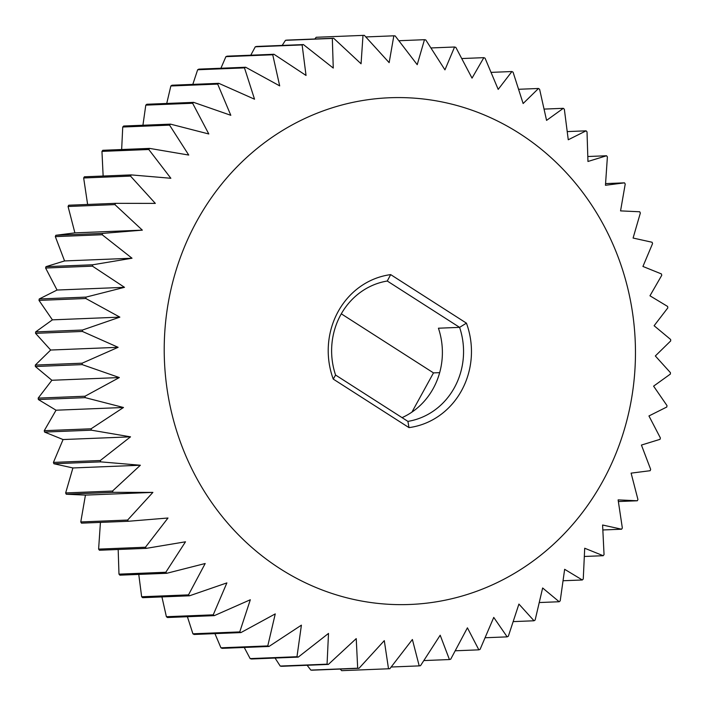 <?xml version="1.0" encoding="UTF-8"?>
<svg xmlns="http://www.w3.org/2000/svg" width="706" height="706" viewBox="0 0 706 706"><rect width="100%" height="100%" fill="white"/><g stroke="black" fill="none" stroke-linecap="round" stroke-linejoin="round"><path stroke-width="1.06" d="M466.428 323.145A77.086 71.624 -92.3 0 1 408.995 427.615L407.909 421.385A70.997 65.967 -92.3 0 0 459.597 327.363L387.267 281.023L390.683 274.616L466.428 323.145L459.597 327.363L438.426 328.211A70.997 65.967 -92.3 0 1 402.049 417.634M408.995 427.615L333.25 379.087A77.086 71.624 -92.3 0 1 390.683 274.616M196.859 221.075A253.56 235.592 87.7 0 0 397.707 604.618A253.56 235.592 87.7 0 0 604.954 227.641A253.56 235.592 87.7 0 0 196.859 221.075M333.25 379.087L335.579 375.045L407.909 421.385M335.579 375.045A70.997 65.967 -92.3 0 1 387.267 281.023M155.329 203.399L115.519 203.337A316.95 294.49 87.7 0 0 114.901 204.608L142.338 230.147L102.661 233.404A316.95 294.49 87.7 0 0 102.176 234.736L132.022 258.228L92.804 264.776A316.95 294.49 87.7 0 0 92.451 266.153L124.503 287.324L86.053 297.102A316.95 294.49 87.7 0 0 85.832 298.506L119.852 317.135L82.487 330.029A316.95 294.49 87.7 0 0 82.408 331.449L118.123 347.317L82.143 363.193A316.95 294.49 87.7 0 0 82.196 364.623L119.34 377.551L85.011 396.234A316.95 294.49 87.7 0 0 85.214 397.654L123.488 407.494L91.083 428.798A316.95 294.49 87.7 0 0 91.418 430.183L130.522 436.837L100.278 460.524A316.95 294.49 87.7 0 0 100.746 461.865L140.362 465.236L112.501 491.049A316.95 294.49 87.7 0 0 113.092 492.338L152.893 492.4L127.609 520.057A316.95 294.49 87.7 0 0 128.324 521.275L167.993 518.01L145.445 547.229A316.95 294.49 87.7 0 0 146.274 548.359L185.493 541.802L165.813 572.257A316.95 294.49 87.7 0 0 166.748 573.29L205.19 563.512L188.493 594.876A316.95 294.49 87.7 0 0 189.517 595.793L226.882 582.9L213.23 614.838A316.95 294.49 87.7 0 0 214.333 615.632L250.321 599.756L239.749 631.914A316.95 294.49 87.7 0 0 240.931 632.585L275.252 613.893L267.768 645.928A316.95 294.49 87.7 0 0 269.004 646.458L301.409 625.154L296.979 656.721A316.95 294.49 87.7 0 0 298.259 657.11L328.502 633.423L327.063 664.169A316.95 294.49 87.7 0 0 328.369 664.417L356.23 638.603L357.686 668.211A316.95 294.49 87.7 0 0 359.01 668.3L384.293 640.642L388.512 668.776A316.95 294.49 87.7 0 0 389.174 668.75A316.95 294.49 87.7 0 0 389.836 668.723L412.383 639.504L419.205 665.882A316.95 294.49 87.7 0 0 420.52 665.679L440.191 635.223L449.431 659.545A316.95 294.49 87.7 0 0 450.719 659.192L467.416 627.828L478.853 649.838A316.95 294.49 87.7 0 0 480.098 649.343L493.75 617.415L507.155 636.865A316.95 294.49 87.7 0 0 508.346 636.238L518.919 604.08L534.027 620.777A316.95 294.49 87.7 0 0 535.148 620.018L542.64 587.983L559.178 601.741A316.95 294.49 87.7 0 0 560.211 600.859L564.65 569.301L582.318 579.979A316.95 294.49 87.7 0 0 583.262 578.982L584.709 548.235L603.206 555.71A316.95 294.49 87.7 0 0 604.045 554.616L602.597 525.008L621.607 529.209A316.95 294.49 87.7 0 0 622.339 528.026L618.121 499.883L637.315 500.775A316.95 294.49 87.7 0 0 637.933 499.513L631.111 473.135L650.173 470.708A316.95 294.49 87.7 0 0 650.667 469.375L641.427 445.062L660.031 439.335A316.95 294.49 87.7 0 0 660.392 437.967L648.946 415.958L666.782 407.018A316.95 294.49 87.7 0 0 667.002 405.606L653.597 386.147L670.356 374.092A316.95 294.49 87.7 0 0 670.435 372.662L655.327 355.965L670.7 340.919A316.95 294.49 87.7 0 0 670.638 339.489L654.109 325.731L667.823 307.878A316.95 294.49 87.7 0 0 667.629 306.457L649.961 295.788L661.751 275.314A316.95 294.49 87.7 0 0 661.425 273.928L642.928 266.453L652.565 243.596A316.95 294.49 87.7 0 0 652.097 242.255L633.088 238.046L640.342 213.062A316.95 294.49 87.7 0 0 639.751 211.774L620.556 210.891L625.225 184.054A316.95 294.49 87.7 0 0 624.519 182.845L605.457 185.272L607.389 156.882A316.95 294.49 87.7 0 0 606.56 155.761L587.957 161.48L587.021 131.854A316.95 294.49 87.7 0 0 586.095 130.831L568.259 139.77L564.35 109.236A316.95 294.49 87.7 0 0 563.317 108.318L546.568 120.382L539.613 89.283A316.95 294.49 87.7 0 0 538.501 88.479L523.128 103.526L513.085 72.197A316.95 294.49 87.7 0 0 511.912 71.535L498.189 89.388L485.066 58.192A316.95 294.49 87.7 0 0 483.831 57.654L472.032 78.128L455.855 47.399A316.95 294.49 87.7 0 0 454.576 47.002L444.948 69.859L425.78 39.942A316.95 294.49 87.7 0 0 424.465 39.695L417.22 64.678L395.157 35.909A316.95 294.49 87.7 0 0 393.833 35.812L389.156 62.649L364.331 35.335A316.95 294.49 87.7 0 0 363.669 35.362A316.95 294.49 87.7 0 0 362.999 35.388L361.066 63.778L333.638 38.23A316.95 294.49 87.7 0 0 332.323 38.433L333.258 68.058L303.412 44.575A316.95 294.49 87.7 0 0 302.124 44.919L306.033 75.454L273.981 54.274A316.95 294.49 87.7 0 0 272.737 54.768L279.691 85.876L245.679 67.246A316.95 294.49 87.7 0 0 244.488 67.873L254.531 99.202L218.807 83.334A316.95 294.49 87.7 0 0 217.686 84.093L230.809 115.299L193.665 102.37A316.95 294.49 87.7 0 0 192.623 103.252L208.799 133.981L170.525 124.141A316.95 294.49 87.7 0 0 169.572 125.13L188.74 155.055L149.637 148.401A316.95 294.49 87.7 0 0 148.789 149.504L170.852 178.274L131.237 174.903A316.95 294.49 87.7 0 0 130.504 176.085L155.329 203.399M115.519 203.337L68.685 205.225A316.95 294.49 87.7 0 0 68.067 206.487L114.901 204.608M142.338 230.147L74.889 232.865L68.067 206.487M102.661 233.404L55.827 235.292L74.889 232.865M55.827 235.292A316.95 294.49 87.7 0 0 55.333 236.625L102.176 234.736M132.022 258.228L64.573 260.938L55.333 236.625M92.804 264.776L45.969 266.665L64.573 260.938M45.969 266.665A316.95 294.49 87.7 0 0 45.608 268.033L92.451 266.153M124.503 287.324L57.054 290.042L45.608 268.033M86.053 297.102L39.218 298.982L57.054 290.042M39.218 298.982A316.95 294.49 87.7 0 0 38.998 300.394L85.832 298.506M119.852 317.135L52.403 319.853L38.998 300.394M82.487 330.029L35.644 331.908L52.403 319.853M35.644 331.908A316.95 294.49 87.7 0 0 35.565 333.338L82.408 331.449M118.123 347.317L50.673 350.035L35.565 333.338M82.143 363.193L35.3 365.081L50.673 350.035M35.3 365.081A316.95 294.49 87.7 0 0 35.362 366.511L82.196 364.623M119.34 377.551L51.891 380.269L35.362 366.511M85.011 396.234L38.177 398.122L51.891 380.269M38.177 398.122A316.95 294.49 87.7 0 0 38.371 399.543L85.214 397.654M123.488 407.494L56.039 410.212L38.371 399.543M91.083 428.798L44.249 430.686L56.039 410.212M44.249 430.686A316.95 294.49 87.7 0 0 44.575 432.072L91.418 430.183M130.522 436.837L63.072 439.547L44.575 432.072M100.278 460.524L53.435 462.404L63.072 439.547M53.435 462.404A316.95 294.49 87.7 0 0 53.903 463.745L100.746 461.865M140.362 465.236L72.912 467.954L53.903 463.745M112.501 491.049L65.658 492.938L72.912 467.954M65.658 492.938A316.95 294.49 87.7 0 0 66.249 494.226L113.092 492.338M152.893 492.4L85.444 495.109L66.249 494.226M127.609 520.057L80.775 521.946L85.444 495.109M80.775 521.946A316.95 294.49 87.7 0 0 81.481 523.155L128.324 521.275M145.445 547.229L98.611 549.118L100.428 522.396M98.611 549.118A316.95 294.49 87.7 0 0 99.44 550.239L146.274 548.359M165.813 572.257L118.979 574.146L118.176 549.489M118.979 574.146A316.95 294.49 87.7 0 0 119.905 575.169L166.748 573.29M188.493 594.876L141.65 596.764L138.764 574.41M141.65 596.764A316.95 294.49 87.7 0 0 142.683 597.682L189.517 595.793M213.23 614.838L166.387 616.717L161.921 596.905M166.387 616.717A316.95 294.49 87.7 0 0 167.499 617.521L214.333 615.632M239.749 631.914L192.914 633.803L187.399 616.717M192.914 633.803A316.95 294.49 87.7 0 0 194.088 634.465L240.931 632.585M267.768 645.928L220.934 647.808L214.933 633.626M220.934 647.808A316.95 294.49 87.7 0 0 222.169 648.346L269.004 646.458M296.979 656.721L250.145 658.601L244.241 647.455M250.145 658.601A316.95 294.49 87.7 0 0 251.424 658.998L298.259 657.11M327.063 664.169L280.22 666.058L275.058 658.045M280.22 666.058A316.95 294.49 87.7 0 0 281.535 666.305L328.369 664.417M357.686 668.211L310.843 670.091L307.128 665.273M310.843 670.091A316.95 294.49 87.7 0 0 312.167 670.188L359.01 668.3M388.512 668.776L341.669 670.665L340.204 669.059M341.669 670.665A316.95 294.49 87.7 0 0 342.331 670.638L389.174 668.75M419.205 665.882L391.168 667.011M449.431 659.545L423.838 660.569M478.853 649.838L455.22 650.791M507.155 636.865L485.084 637.756M534.027 620.777L513.191 621.615M559.178 601.741L539.269 602.545M582.318 579.979L563.07 580.747M603.206 555.71L584.347 556.469M621.607 529.209L602.862 529.968M637.315 500.775L618.377 501.534M624.519 182.845L605.572 183.604M606.56 155.761L587.824 156.511M586.095 130.831L567.236 131.59M563.317 108.318L544.079 109.095M538.501 88.479L518.601 89.283M511.912 71.535L491.067 72.374M483.831 57.654L461.759 58.545M454.576 47.002L430.942 47.955M424.465 39.695L398.872 40.727M393.833 35.812L365.796 36.941M363.669 35.362L316.826 37.25A316.95 294.49 87.7 0 0 316.164 37.277L362.999 35.388M314.832 38.989L316.164 37.277M333.638 38.23L286.795 40.118A316.95 294.49 87.7 0 0 285.48 40.321L332.323 38.433M282.162 45.431L285.48 40.321M303.412 44.575L256.569 46.455A316.95 294.49 87.7 0 0 255.281 46.808L302.124 44.919M250.78 55.209L255.281 46.808M273.981 54.274L227.147 56.162A316.95 294.49 87.7 0 0 225.902 56.657L272.737 54.768M220.916 68.244L225.902 56.657M245.679 67.246L198.845 69.135A316.95 294.49 87.7 0 0 197.654 69.762L244.488 67.873M192.809 84.385L197.654 69.762M218.807 83.334L171.973 85.223A316.95 294.49 87.7 0 0 170.852 85.982L217.686 84.093M166.731 103.455L170.852 85.982M193.665 102.37L146.822 104.259A316.95 294.49 87.7 0 0 145.789 105.141L192.623 103.252M142.93 125.253L145.789 105.141M170.525 124.141L123.682 126.021A316.95 294.49 87.7 0 0 122.738 127.018L169.572 125.13M121.653 149.531L122.738 127.018M149.637 148.401L102.794 150.29A316.95 294.49 87.7 0 0 101.955 151.384L148.789 149.504M103.138 176.032L101.955 151.384M131.237 174.903L84.393 176.791A316.95 294.49 87.7 0 0 83.661 177.974L130.504 176.085M87.623 204.466L83.661 177.974M439.67 372.644L433.493 372.892L411.942 412.101M341.298 313.826L433.493 372.892"/></g></svg>
